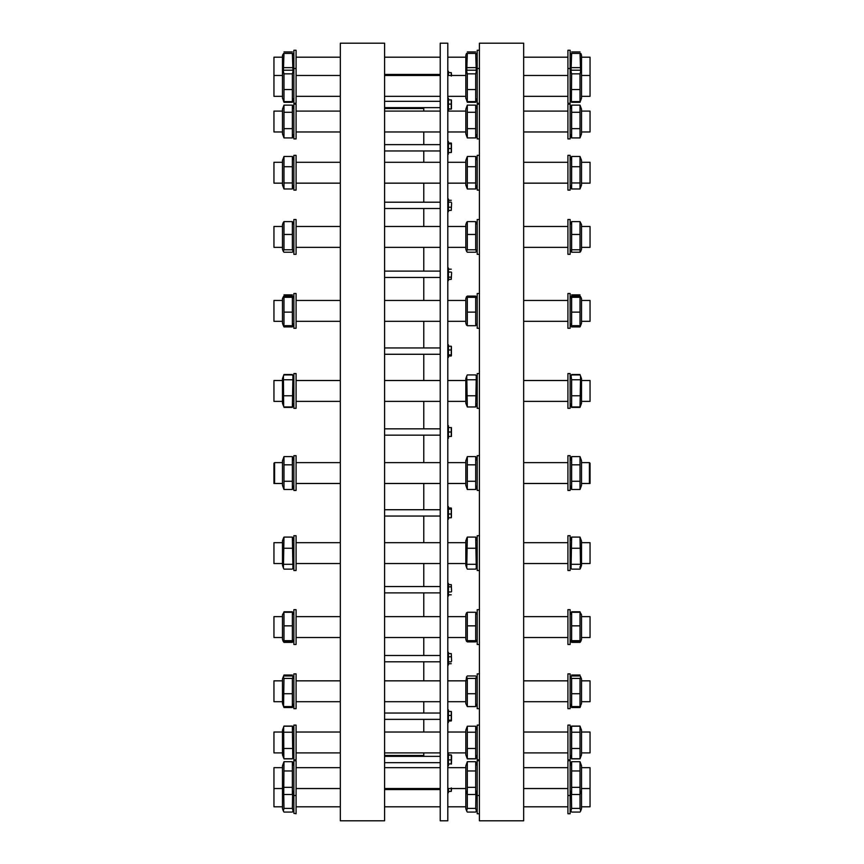 <?xml version="1.0" encoding="UTF-8"?>
<svg xmlns="http://www.w3.org/2000/svg" width="864" height="864" viewBox="0 0 864 864"><rect width="100%" height="100%" fill="white"/><g stroke="black" fill="none" stroke-linecap="round" stroke-linejoin="round"><path stroke-width="1.3" d="M384.588 428.836L440.219 428.836M448.438 764.122L451.256 763.733M451.602 788.53L451.256 791.381L451.256 787.903M451.602 755.676L451.44 763.949M448.438 755.287L451.256 754.909L451.256 764.122M451.429 711.731L451.429 720.684M448.438 720.965L451.256 720.965L451.256 712.206M451.256 720.965L451.256 720.198L448.438 720.198M451.602 661.036L451.256 653.594L451.602 661.036M451.602 591.386L451.256 584.626L451.602 591.386M451.408 508.345L451.408 517.428M448.438 509.144L451.256 509.144L451.256 508.01L451.256 516.64M451.44 427.572L451.44 436.428M448.438 427.572L451.256 427.572L451.256 436.428L448.438 436.428M451.408 346.572L451.408 355.655M448.438 355.99L451.256 355.99L451.256 347.36M451.256 355.99L451.256 354.856L448.438 354.856M451.602 272.614L451.256 279.374L451.602 272.614M451.602 202.964L451.256 210.406L451.602 202.964M451.429 143.316L451.429 152.269M448.438 143.802L451.256 143.802L451.256 143.035L451.256 151.794M451.44 100.051L451.44 108.929M448.438 109.091L451.256 109.091L451.256 99.878L448.438 99.878M451.256 109.091L448.438 108.713M451.256 76.097L451.256 72.619L451.602 75.47M448.438 759.899L451.256 759.899M448.438 754.909L451.256 754.909M448.438 711.45L451.256 711.45M448.438 715.446L451.256 715.446M448.438 653.594L451.256 653.594M448.438 656.78L451.256 656.78M448.438 584.626L451.256 584.626M448.438 586.84L451.256 586.84M448.438 508.01L451.256 508.01M448.438 346.226L451.256 346.226M448.438 269.179L451.256 269.179M448.438 279.374L451.256 279.374M448.438 200.297L451.256 200.297M448.438 210.406L451.256 210.406M448.438 143.035L451.256 143.035M448.438 152.55L451.256 152.55M581.515 401.382L590.047 401.382L590.047 380.516L581.515 380.516M282.485 401.382L273.953 401.382L273.953 380.516L282.485 380.516M570.132 387.072L570.132 373.561L567.918 373.561L567.918 408.326L570.132 408.326L570.132 387.072M580.349 375.516L581.515 378.616L581.515 403.272L580.014 406.966L580.576 376.045L580.014 374.922L571.633 374.922L571.072 376.045L571.633 379.76L571.633 406.966L571.072 405.842L571.633 407.387L580.014 407.387L580.349 406.382M571.633 406.966L580.014 406.966M571.633 395.788L580.014 395.788M571.633 379.76L580.014 379.76M293.868 387.072L293.868 373.561L296.082 373.561L296.082 408.326L293.868 408.326L293.868 387.072M283.424 405.842L282.485 403.272L282.485 378.616L283.424 376.045L283.651 406.382M293.868 403.272L292.367 406.966L292.928 376.045L292.367 374.922L283.986 374.922L283.424 376.045L283.986 374.512L283.651 375.516M292.367 379.76L283.986 379.76M292.367 395.788L283.986 395.788M292.367 406.966L283.986 406.966M282.485 321.322L273.953 321.322L273.953 300.467L282.485 300.467M581.515 321.322L590.047 321.322L590.047 300.467L581.515 300.467M293.868 303.35L293.868 293.512L296.082 293.512L296.082 328.277L293.868 328.277L293.868 303.35M293.868 323.222L292.367 326.916L283.986 326.916L283.424 325.793L282.485 323.222L282.485 298.566L283.651 296.233M292.367 324.475L292.367 296.082L283.986 296.082L283.986 324.475M283.986 296.082L283.986 297.313L292.367 297.313L292.367 296.082M292.367 312.12L283.986 312.12M292.367 325.706L283.986 325.706M581.515 247.352L590.047 247.352L590.047 226.487L581.515 226.487M282.485 247.352L273.953 247.352L273.953 226.487L282.485 226.487M570.132 226.076L570.132 219.532L567.918 219.532L567.918 254.308L570.132 254.308L570.132 226.076M581.515 224.586L581.515 249.242L580.759 251.316L580.014 249.772L580.014 221.616L581.515 224.586M570.132 224.586L571.633 221.616L571.633 249.772L570.888 251.316L571.633 252.223L580.014 252.223L580.759 251.316M571.633 249.772L580.014 249.772M571.633 234.468L580.014 234.468M571.633 221.616L580.014 221.616M293.868 226.076L293.868 219.532L296.082 219.532L296.082 254.308L293.868 254.308L293.868 226.076M283.241 251.316L282.485 249.242L282.485 224.586L283.241 222.523L283.986 221.616L283.986 249.772L283.241 251.316L283.986 252.223L292.367 252.223L293.112 251.316L292.367 249.772L292.367 221.616L293.868 224.586M292.367 221.616L283.986 221.616M292.367 234.468L283.986 234.468M292.367 249.772L283.986 249.772M282.485 183.157L273.953 183.157L273.953 162.292L282.485 162.292M581.515 183.157L590.047 183.157L590.047 162.292L581.515 162.292M293.868 159.127L293.868 155.336L296.082 155.336L296.082 190.112L293.868 190.112L293.868 159.127M282.485 185.047L282.485 160.391L283.986 156.47L283.986 188.978L282.485 185.047M293.868 185.047L292.367 188.978L292.367 156.47L293.868 160.391M292.367 188.978L283.986 188.978M292.367 156.47L283.986 156.47M292.367 166.72L283.986 166.72M292.367 182.974L283.986 182.974M581.515 131.965L590.047 131.965L590.047 111.1L581.515 111.1M282.485 131.965L273.953 131.965L273.953 111.1L282.485 111.1M570.132 105.862L570.132 104.144L567.918 104.144L567.918 138.91L570.132 138.91L570.132 105.862M581.515 109.199L581.515 133.855L580.014 137.916L580.014 105.138L581.515 109.199M570.132 133.855L571.633 137.916L571.633 105.138L570.132 109.199L571.212 106.24M571.633 137.916L580.014 137.916M571.633 128.66L580.014 128.66M571.633 112.266L580.014 112.266M571.633 105.138L580.014 105.138M293.868 105.862L293.868 104.144L296.082 104.144L296.082 138.91L293.868 138.91L293.868 105.862M282.485 133.855L282.485 109.199L283.986 105.138L283.986 137.916L282.485 133.855M293.868 133.855L292.367 137.916L292.367 105.138L283.986 105.138M293.868 109.199L292.367 105.138M292.367 137.916L283.986 137.916M292.367 112.266L283.986 112.266M292.367 128.66L283.986 128.66M282.485 96.336L273.953 96.336L273.953 57.197L282.485 57.197L273.953 57.197M581.515 96.336L590.047 96.336L590.047 57.197L581.515 57.197L590.047 57.197M293.868 68.958L293.868 50.252L296.082 50.252L296.082 103.291L293.868 103.291L293.868 68.958M293.868 98.226L292.367 101.606L292.367 73.85L293.036 71.302L292.367 70.2L283.986 70.2L283.316 71.302L283.986 73.85L283.986 101.606L282.485 98.226L282.485 55.307L283.651 53.395M292.367 101.606L283.986 101.606M292.367 73.85L283.986 73.85M292.367 89.564L283.986 89.564M570.132 68.515L570.132 50.252L567.918 50.252L567.918 103.291L570.132 103.291L570.132 68.515L567.918 68.515M580.824 53.395L581.515 55.307L581.515 98.226L580.511 100.894M580.597 71.086L580.014 53.395L571.633 53.395L571.05 71.086M571.633 67.63L580.014 67.63M292.95 71.086L292.367 53.395L283.986 53.395L283.403 71.086M292.367 67.63L283.986 67.63M292.702 53.395L293.868 55.307M292.367 51.926L283.986 51.926M571.136 100.894L571.633 102.298L580.014 102.298L580.252 101.704M283.489 100.894L283.986 102.298L292.367 102.298L292.864 100.894M580.759 187.121L581.515 185.047L580.014 188.978L580.014 156.47L581.515 160.391L581.515 185.047M580.349 296.233L581.515 298.566L581.515 323.222L580.727 325.296M570.132 323.222L571.633 326.916L580.014 326.916L580.576 325.793M570.132 298.566L571.298 296.233M571.633 294.872L580.014 294.872M292.702 296.233L293.868 298.566M292.367 294.872L283.986 294.872M292.702 375.516L293.868 378.616M292.928 405.842L292.702 406.382M292.367 407.387L283.986 407.387M292.367 374.512L283.986 374.512M448.438 791.381L451.256 791.381M448.438 788.53L448.438 792.72L447.8 792.72M590.047 463.255L589.421 462.618L589.421 483.484L590.047 483.484L590.047 463.255L589.421 462.618L581.515 462.618M282.485 483.484L273.953 483.484L273.953 482.857L274.579 483.484L274.579 462.618L282.485 462.618M273.953 463.255L274.579 462.618L273.953 463.255L273.953 482.857M447.8 753.192L448.438 753.192L448.438 765.839L447.8 765.839M447.8 709.884L448.438 709.884L448.438 722.531L447.8 722.531M580.144 612.328L581.515 614.758L581.515 639.414L580.792 641.401M570.866 641.401L571.633 642.384L580.014 642.384L580.759 641.477M570.132 614.758L571.504 612.328M571.633 611.777L580.014 611.777M283.208 641.401L283.986 642.384L292.367 642.384L293.134 641.401M283.241 641.477L282.485 639.414L282.485 614.758L283.856 612.328M292.496 612.328L293.868 614.758M292.367 611.777L283.986 611.777M448.438 663.703L451.256 663.703M448.438 661.835L451.256 661.835M447.8 652.32L448.438 652.32L448.438 664.967L447.8 664.967M283.36 705.92L283.986 707.53L292.367 707.53L292.993 705.92M293.868 703.609L292.367 706.579L292.367 678.424L293.112 676.879L292.367 675.972L283.986 675.972L283.241 676.879L283.986 675.022L283.651 676.274M292.702 676.274L293.868 678.953M292.367 675.022L283.986 675.022M448.438 594.821L451.256 594.821M448.438 591.937L451.256 591.937M447.8 583.405L448.438 583.405L448.438 596.041L447.8 596.041M580.349 726.948L580.014 726.084L571.633 726.084L571.298 726.948M581.515 754.801L580.014 758.722L580.014 726.214L581.515 730.145L581.515 754.801L580.144 758.473M571.504 758.473L571.212 757.76L571.633 758.722L580.014 758.722M571.633 758.862L580.014 758.862M283.856 758.473L283.651 726.948M292.702 726.948L292.367 726.084L283.986 726.084L283.748 726.667M293.868 754.801L292.496 758.473M292.367 758.862L283.986 758.862M448.438 517.774L451.256 517.774M448.438 514.026L451.256 514.026M447.8 506.563L448.438 506.563L448.438 519.21L447.8 519.21M448.438 432L451.256 432M447.8 425.682L448.438 425.682L448.438 438.318L447.8 438.318M448.438 349.974L451.256 349.974M447.8 344.79L448.438 344.79L448.438 357.437L447.8 357.437M282.485 806.803L273.953 806.803L273.953 767.664L282.485 767.664L273.953 767.664M581.515 806.803L590.047 806.803L590.047 767.664L581.515 767.664L590.047 767.664M293.868 813.316L293.868 760.709L296.082 760.709L296.082 813.748L293.868 813.316M282.485 790.42L283.748 793.897L283.986 808.412L283.316 810.972L282.485 808.693L282.485 765.774L283.316 763.495M283.316 810.972L283.986 812.074L292.367 812.074L293.036 810.972L292.367 808.412L292.594 793.93M292.367 808.412L283.986 808.412M448.438 277.16L451.256 277.16M448.438 272.063L451.256 272.063M447.8 267.959L448.438 267.959L448.438 280.595L447.8 280.595M570.132 793.757L570.132 760.709L567.918 760.709L567.918 813.748L570.132 813.748L570.132 793.757M570.132 765.774L571.633 761.702L571.633 794.491L580.014 794.491L580.014 761.702L581.515 765.774L581.515 808.693L580.824 810.605M580.014 794.491L580.014 808.412L580.684 810.972L580.014 812.074L571.633 812.074L570.964 810.972L571.633 808.412L580.014 808.412M570.132 790.42L571.633 794.491M571.633 761.702L580.014 761.702M571.633 787.352L580.014 787.352M571.633 770.969L580.014 770.969M282.485 765.774L283.986 761.702L283.748 793.897M293.036 763.495L293.868 765.774L292.367 761.702L292.367 794.491L293.868 790.42M292.367 770.969L283.986 770.969M292.367 761.702L283.986 761.702M292.367 787.352L283.986 787.352M292.367 794.491L283.986 794.491M448.438 207.22L451.256 207.22M448.438 202.165L451.256 202.165M447.8 199.033L448.438 199.033L448.438 211.68L447.8 211.68M282.485 752.9L273.953 752.9L273.953 732.035L282.485 732.035M581.515 752.9L590.047 752.9L590.047 732.035L581.515 732.035M293.868 756.065L293.868 725.09L296.082 725.09L296.082 759.856L293.868 759.856L293.868 756.065M283.565 757.76L282.485 754.801L282.485 730.145L283.565 727.175M292.788 757.76L292.367 726.214L283.986 726.214M293.868 730.145L292.367 726.214M292.367 732.218L283.986 732.218M292.367 748.472L283.986 748.472M292.367 758.722L283.986 758.722M448.438 148.554L451.256 148.554M447.8 141.469L448.438 141.469L448.438 154.116L447.8 154.116M581.515 701.708L590.047 701.708L590.047 680.843L581.515 680.843M282.485 701.708L273.953 701.708L273.953 680.843L282.485 680.843M570.132 702.119L570.132 673.888L567.918 673.888L567.918 708.664L570.132 708.664L570.132 702.119M580.349 676.274L581.515 678.953L581.515 703.609L580.014 706.579L580.014 678.424L580.759 676.879L580.014 675.972L571.633 675.972L570.888 676.879L571.633 678.424L571.633 706.579L570.888 705.672L571.633 707.53L580.014 707.53L580.759 705.672M571.633 706.579L580.014 706.579M571.633 693.727L580.014 693.727M571.633 678.424L580.014 678.424M293.868 702.119L293.868 673.888L296.082 673.888L296.082 708.664L293.868 708.664L293.868 702.119M283.241 705.672L282.485 703.609L282.485 678.953L283.241 676.879L283.986 678.424L283.565 706.568M292.367 678.424L283.986 678.424M292.367 693.727L283.986 693.727M292.367 706.579L283.986 706.579M448.438 104.101L451.256 104.101M447.8 98.161L448.438 98.161L448.438 110.808L447.8 110.808M282.485 637.513L273.953 637.513L273.953 616.648L282.485 616.648M581.515 637.513L590.047 637.513L590.047 616.648L581.515 616.648M293.868 634.63L293.868 609.692L296.082 609.692L296.082 644.468L293.868 644.468L293.868 634.63M292.367 613.505L292.367 641.887L292.367 640.667L283.986 640.667L283.986 641.887L283.986 613.505M292.367 612.274L283.986 612.274M292.367 625.849L283.986 625.849M292.367 641.887L283.986 641.887M448.438 72.619L451.256 72.619M447.8 71.28L448.438 71.28L448.438 75.47M581.515 563.533L590.047 563.533L590.047 542.678L581.515 542.678M282.485 563.533L273.953 563.533L273.953 542.678L282.485 542.678M570.132 556.978L570.132 535.723L567.918 535.723L567.918 570.488L570.132 570.488L570.132 556.978M581.515 541.091L581.515 565.434L580.576 568.004L580.014 537.084L581.515 541.091M570.132 540.778L571.633 537.084L571.072 568.004L571.633 569.128L580.014 569.128L580.576 568.004M571.633 564.289L580.014 564.289M571.633 548.262L580.014 548.262M571.633 537.084L580.014 537.084M293.868 556.978L293.868 535.723L296.082 535.723L296.082 570.488L293.868 570.488L293.868 556.978M283.424 568.004L282.485 565.434L282.485 540.778L283.424 538.207L283.986 537.084L283.424 568.004L283.986 569.128L292.367 569.128L292.928 568.004L292.367 537.084L293.868 540.778M292.367 537.084L283.986 537.084M292.367 548.262L283.986 548.262M292.367 564.289L283.986 564.289M479.412 408.326L477.198 408.326L477.198 373.561L479.412 373.561M479.412 328.277L477.198 328.277L477.198 293.512L479.412 293.512M479.412 254.308L477.198 254.308L477.198 219.532L479.412 219.532M479.412 190.112L477.198 190.112L477.198 155.336L479.412 155.336M479.412 138.91L477.198 138.91L477.198 104.144L479.412 104.144M479.412 103.291L477.198 103.291L477.198 50.252L479.412 50.252M479.412 813.748L477.198 813.748L477.198 760.709L479.412 760.709L477.198 760.709M479.412 759.856L477.198 759.856L477.198 725.09L479.412 725.09M479.412 708.664L477.198 708.664L477.198 673.888L479.412 673.888M479.412 644.468L477.198 644.468L477.198 609.692L479.412 609.692M479.412 570.488L477.198 570.488L477.198 535.723L479.412 535.723M570.132 473.051L570.132 455.674L567.918 455.674L567.918 490.439L570.132 490.439L570.132 473.051M580.014 456.613L581.515 460.728L581.515 485.384L580.014 489.488L580.014 456.613L571.633 456.613L571.633 489.488L570.132 485.384M571.633 489.488L580.014 489.488M571.633 481.27L580.014 481.27M571.633 464.832L580.014 464.832M293.868 473.051L293.868 455.674L296.082 455.674L296.082 490.439L293.868 490.439L293.868 473.051M282.485 485.384L282.485 460.728L283.986 456.613L283.986 489.488L282.485 485.384M293.868 485.384L292.367 489.488L292.367 456.613L283.986 456.613M292.367 464.832L283.986 464.832M292.367 481.27L283.986 481.27M292.367 489.488L283.986 489.488M479.412 490.439L477.198 490.439L477.198 455.674L479.412 455.674M384.588 43.2L384.588 820.8L340.33 820.8L340.33 43.2L384.588 43.2M423.781 755.492L384.588 755.492M423.781 107.644L423.781 111.1M423.781 131.965L423.781 144.634M423.781 150.952L423.781 162.292M423.781 183.157L423.781 202.198M423.781 208.516L423.781 226.487M423.781 247.352L423.781 271.112M423.781 277.441L423.781 300.467M423.781 321.322L423.781 347.954M423.781 354.272L423.781 380.516M423.781 401.382L423.781 428.836M423.781 435.164L423.781 462.618M423.781 483.484L423.781 509.728M423.781 516.046L423.781 542.678M423.781 563.533L423.781 586.559M423.781 592.888L423.781 616.648M423.781 637.513L423.781 655.484M423.781 661.802L423.781 680.843M423.781 701.708L423.781 713.048M423.781 719.366L423.781 732.035M423.781 752.9L423.781 756.356M440.219 43.2L440.219 820.8L447.8 820.8L447.8 43.2L440.219 43.2M479.412 43.2L479.412 820.8L523.67 820.8L523.67 43.2L479.412 43.2M465.826 485.384L465.826 460.728L467.316 456.613L467.316 489.488L465.826 485.384M477.198 485.384L475.708 489.488L475.708 456.613L467.316 456.613M475.708 464.832L467.316 464.832M475.708 481.27L467.316 481.27M475.708 489.488L467.316 489.488M466.754 568.004L465.826 565.434L465.826 540.778L466.754 538.207L467.316 537.084L466.754 568.004L467.316 569.128L475.708 569.128L476.269 568.004L475.708 537.084L477.198 540.778M475.708 537.084L467.316 537.084M475.708 548.262L467.316 548.262M475.708 564.289L467.316 564.289M466.528 641.358L465.826 639.414L465.826 614.758L466.528 612.803M475.708 613.505L475.708 641.887L475.708 640.667L467.316 640.667L467.316 641.887L467.316 613.505M475.708 612.274L467.316 612.274M475.708 625.849L467.316 625.849M475.708 641.887L467.316 641.887M465.826 681.642L466.571 676.879L467.316 678.424L467.316 706.579L465.826 703.609L465.826 681.642M477.198 703.609L475.708 706.579L475.708 678.424L476.453 676.879L475.708 675.972L467.316 675.972L466.571 676.879M475.708 678.424L467.316 678.424M475.708 693.727L467.316 693.727M475.708 706.579L467.316 706.579M465.826 734.789L465.826 730.145L467.316 726.214L467.316 758.722L465.826 754.801L465.826 734.789M477.198 754.801L475.708 758.722L475.708 726.214L467.316 726.214M477.198 730.145L475.708 726.214M475.708 732.218L467.316 732.218M475.708 748.472L467.316 748.472M475.708 758.722L467.316 758.722M466.646 810.972L465.826 808.693L465.826 765.774L467.316 761.702L467.316 808.412L466.646 810.972L467.316 812.074L475.708 812.074L476.377 810.972L475.708 808.412L475.924 793.93M477.198 765.774L475.708 761.702L475.708 794.491L477.198 790.42M475.708 770.969L467.316 770.969M475.708 761.702L467.316 761.702M475.708 787.352L467.316 787.352M475.708 794.491L467.316 794.491M475.708 808.412L467.316 808.412M466.646 763.495L465.826 765.774M467.197 758.473L465.826 754.801M476.118 757.76L475.826 758.473M475.708 758.862L467.316 758.862M466.83 100.894L467.316 102.298L475.708 102.298L476.204 100.894M477.198 98.226L475.708 101.606L475.708 73.85L476.377 71.302L475.708 70.2L467.316 70.2L466.646 71.302L467.316 73.85L467.316 101.606L465.826 98.226L465.826 55.307L466.992 53.395M476.032 53.395L477.198 55.307L476.507 53.395M475.708 51.926L467.316 51.926M476.28 71.086L475.708 53.395L467.316 53.395L466.744 71.086M475.708 67.63L467.316 67.63M475.708 101.606L467.316 101.606M475.708 73.85L467.316 73.85M475.708 89.564L467.316 89.564M465.826 133.855L465.826 109.199L467.316 105.138L467.316 137.916L465.826 133.855M477.198 133.855L475.708 137.916L475.708 105.138L467.316 105.138M477.198 109.199L475.708 105.138M475.708 137.916L467.316 137.916M475.708 112.266L467.316 112.266M475.708 128.66L467.316 128.66M465.826 185.047L465.826 160.391L467.316 156.47L467.316 188.978L465.826 185.047M477.198 185.047L475.708 188.978L475.708 156.47L477.198 160.391M475.708 188.978L467.316 188.978M475.708 156.47L467.316 156.47M475.708 166.72L467.316 166.72M475.708 182.974L467.316 182.974M466.571 251.316L465.826 249.242L465.826 224.586L466.571 222.523L467.316 221.616L467.316 249.772L466.571 251.316L467.316 252.223L475.708 252.223L476.453 251.316L475.708 249.772L475.708 221.616L477.198 224.586M475.708 221.616L467.316 221.616M475.708 234.468L467.316 234.468M475.708 249.772L467.316 249.772M466.528 325.166L465.826 323.222L465.826 298.566L466.528 296.622M475.708 324.475L475.708 296.082L467.316 296.082L467.316 324.475M467.316 296.082L467.316 297.313L475.708 297.313L475.708 296.082M475.708 312.12L467.316 312.12M475.708 325.706L467.316 325.706M465.826 403.272L465.826 378.616L466.754 376.045L467.316 406.966L465.826 403.272M477.198 403.272L475.708 406.966L476.269 376.045L475.708 374.922L467.316 374.922L466.754 376.045M475.708 379.76L467.316 379.76M475.708 395.788L467.316 395.788M475.708 406.966L467.316 406.966M570.132 634.63L570.132 609.692L567.918 609.692L567.918 644.468L570.132 644.468L570.132 634.63M571.633 613.505L571.633 641.887L580.014 641.887L580.014 613.505M580.014 641.887L580.014 640.667L571.633 640.667L571.633 641.887M571.633 625.849L580.014 625.849M571.633 612.274L580.014 612.274M570.132 756.065L570.132 725.09L567.918 725.09L567.918 759.856L570.132 759.856L570.132 756.065M570.132 730.145L571.633 726.214L571.633 758.722M571.633 726.214L580.014 726.214M571.633 748.472L580.014 748.472M571.633 732.218L580.014 732.218M571.406 793.93L571.633 808.412M571.007 705.92L571.212 706.568M570.132 678.953L571.298 676.274M571.633 675.022L580.014 675.022M580.014 539.525L580.014 538.294M580.014 566.687L580.014 567.918M571.633 538.294L571.633 539.525M571.298 406.382L571.633 407.387M570.132 378.616L571.298 375.516M571.633 374.512L580.014 374.512M580.014 251.726L580.014 250.495M571.633 250.495L571.633 251.726M571.633 223.333L571.633 222.113M580.435 136.825L581.515 133.855M580.349 53.395L581.515 55.307M570.834 53.395L570.132 55.307L571.298 53.395M571.633 51.926L580.014 51.926M581.515 98.226L580.014 101.606L580.014 73.85L580.684 71.302L580.014 70.2L571.633 70.2L570.964 71.302L571.633 73.85L571.396 101.704M571.633 101.606L580.014 101.606M571.633 89.564L580.014 89.564M571.633 73.85L580.014 73.85M570.132 159.127L570.132 155.336L567.918 155.336L567.918 190.112L570.132 190.112L570.132 159.127M570.132 160.391L571.633 156.47L571.633 188.978L580.014 188.978M570.132 185.047L571.633 188.978M571.633 182.974L580.014 182.974M571.633 166.72L580.014 166.72M571.633 156.47L580.014 156.47M570.132 303.35L570.132 293.512L567.918 293.512L567.918 328.277L570.132 328.277L570.132 303.35M580.014 324.475L580.014 296.082L580.014 297.313L571.633 297.313L571.633 324.475M571.633 296.082L571.633 297.313L571.633 296.082L580.014 296.082M571.633 325.706L580.014 325.706M571.633 312.12L580.014 312.12M440.219 789.556L384.588 789.556M440.219 756.356L384.588 756.356M440.219 762.674L384.588 762.674M440.219 713.048L384.588 713.048M440.219 719.366L384.588 719.366M440.219 655.484L384.588 655.484M440.219 661.802L384.588 661.802M440.219 586.559L384.588 586.559M440.219 592.888L384.588 592.888M440.219 509.728L384.588 509.728M440.219 516.046L384.588 516.046M440.219 435.164L384.588 435.164M440.219 347.954L384.588 347.954M440.219 354.272L384.588 354.272M440.219 271.112L384.588 271.112M440.219 277.441L384.588 277.441M440.219 202.198L384.588 202.198M440.219 208.516L384.588 208.516M440.219 144.634L384.588 144.634M440.219 150.952L384.588 150.952M440.219 101.326L384.588 101.326M440.219 107.644L384.588 107.644M440.219 74.444L384.588 74.444M523.67 401.382L567.918 401.382M523.67 380.516L567.918 380.516M296.082 401.382L340.33 401.382M384.588 401.382L440.219 401.382M447.8 401.382L465.826 401.382M296.082 380.516L340.33 380.516M384.588 380.516L440.219 380.516M447.8 380.516L465.826 380.516M570.132 403.272L571.072 405.842M296.082 321.322L340.33 321.322M384.588 321.322L440.219 321.322M447.8 321.322L465.826 321.322M296.082 300.467L340.33 300.467M384.588 300.467L440.219 300.467M447.8 300.467L465.826 300.467M523.67 321.322L567.918 321.322M523.67 300.467L567.918 300.467M523.67 247.352L567.918 247.352M523.67 226.487L567.918 226.487M296.082 247.352L340.33 247.352M384.588 247.352L440.219 247.352M447.8 247.352L465.826 247.352M296.082 226.487L340.33 226.487M384.588 226.487L440.219 226.487M447.8 226.487L465.826 226.487M570.132 249.242L570.888 251.316M293.868 249.242L293.112 251.316M296.082 183.157L340.33 183.157M384.588 183.157L440.219 183.157M447.8 183.157L465.826 183.157M296.082 162.292L340.33 162.292M384.588 162.292L440.219 162.292M447.8 162.292L465.826 162.292M523.67 183.157L567.918 183.157M523.67 162.292L567.918 162.292M523.67 131.965L567.918 131.965M523.67 111.1L567.918 111.1M296.082 131.965L340.33 131.965M384.588 131.965L440.219 131.965M447.8 131.965L465.826 131.965M296.082 111.1L340.33 111.1M384.588 111.1L440.219 111.1M447.8 111.1L465.826 111.1M273.953 75.47L282.485 75.47M296.082 96.336L340.33 96.336M384.588 96.336L440.219 96.336M447.8 96.336L465.826 96.336M296.082 75.47L340.33 75.47M384.588 75.47L440.219 75.47M447.8 75.47L465.826 75.47M523.67 96.336L567.918 96.336M523.67 75.47L567.918 75.47M581.515 75.47L590.047 75.47M293.868 68.515L296.082 68.515M282.485 73.58L283.316 71.302M293.868 73.58L293.036 71.302M523.67 57.197L567.918 57.197L523.67 57.197M296.082 57.197L340.33 57.197L296.082 57.197M384.588 57.197L440.219 57.197L384.588 57.197M447.8 57.197L465.826 57.197L447.8 57.197M283.316 100.505L283.748 101.704M581.515 160.391L580.759 158.328M570.132 639.414L570.888 641.477M293.868 639.414L293.112 641.477M293.112 705.672L292.788 706.568M296.082 767.664L340.33 767.664L296.082 767.664M384.588 767.664L440.219 767.664L384.588 767.664M447.8 767.664L465.826 767.664L447.8 767.664M523.67 767.664L567.918 767.664L523.67 767.664M296.082 806.803L340.33 806.803M384.588 806.803L440.219 806.803M447.8 806.803L465.826 806.803M523.67 806.803L567.918 806.803M293.868 808.693L293.036 810.972M581.515 788.53L590.047 788.53M523.67 788.53L567.918 788.53M273.953 788.53L282.485 788.53M296.082 788.53L340.33 788.53M384.588 788.53L440.219 788.53M447.8 788.53L465.826 788.53M567.918 795.485L570.132 795.485M581.515 790.42L580.252 793.897M293.868 795.485L296.082 795.485M293.868 760.709L296.082 760.709M296.082 752.9L340.33 752.9M384.588 752.9L440.219 752.9M447.8 752.9L465.826 752.9M296.082 732.035L340.33 732.035M384.588 732.035L440.219 732.035M447.8 732.035L465.826 732.035M523.67 752.9L567.918 752.9M523.67 732.035L567.918 732.035M523.67 701.708L567.918 701.708M523.67 680.843L567.918 680.843M296.082 701.708L340.33 701.708M384.588 701.708L440.219 701.708M447.8 701.708L465.826 701.708M296.082 680.843L340.33 680.843M384.588 680.843L440.219 680.843M447.8 680.843L465.826 680.843M570.132 703.609L570.888 705.672M296.082 637.513L340.33 637.513M384.588 637.513L440.219 637.513M447.8 637.513L465.826 637.513M296.082 616.648L340.33 616.648M384.588 616.648L440.219 616.648M447.8 616.648L465.826 616.648M523.67 637.513L567.918 637.513M523.67 616.648L567.918 616.648M523.67 563.533L567.918 563.533M523.67 542.678L567.918 542.678M296.082 563.533L340.33 563.533M384.588 563.533L440.219 563.533M447.8 563.533L465.826 563.533M296.082 542.678L340.33 542.678M384.588 542.678L440.219 542.678M447.8 542.678L465.826 542.678M570.132 565.434L571.072 568.004M293.868 565.434L292.928 568.004M477.198 68.515L479.412 68.515M477.198 795.485L479.412 795.485M590.047 482.857L589.421 483.484L581.515 483.484M523.67 483.484L567.918 483.484M523.67 462.618L567.918 462.618M296.082 483.484L340.33 483.484M384.588 483.484L440.219 483.484M447.8 483.484L465.826 483.484M296.082 462.618L340.33 462.618M384.588 462.618L440.219 462.618M447.8 462.618L465.826 462.618M570.132 460.728L571.633 456.613M293.868 460.728L292.367 456.613M384.588 108.508L423.781 108.508M477.198 460.728L475.708 456.613M477.198 565.434L476.269 568.004M477.198 614.758L476.496 612.803M477.198 639.414L476.496 641.358M477.198 678.953L476.453 676.879M465.826 790.42L467.089 793.897M477.198 808.693L476.377 810.972M466.646 100.505L467.089 101.704M476.377 100.505L475.934 101.704M465.826 55.307L466.517 53.395M465.826 73.58L466.646 71.302M477.198 73.58L476.377 71.302M477.198 249.242L476.453 251.316M477.198 298.566L476.496 296.622M477.198 323.222L476.496 325.166M477.198 378.616L476.269 376.045M570.132 754.801L571.212 757.76M581.515 808.693L580.684 810.972M567.918 760.709L570.132 760.709M581.515 403.272L580.014 407.387M581.515 73.58L580.684 71.302M570.132 98.226L570.964 100.505M570.132 73.58L570.964 71.302"/></g></svg>
